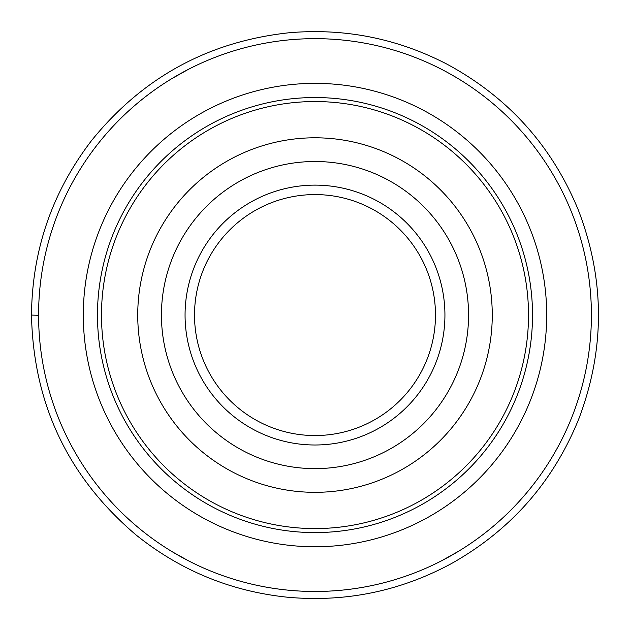 <?xml version="1.0" encoding="UTF-8"?>
<svg xmlns="http://www.w3.org/2000/svg" width="630" height="630" viewBox="0 0 630 630"><rect width="100%" height="100%" fill="white"/><g stroke="black" fill="none" stroke-linecap="round" stroke-linejoin="round"><path stroke-width="0.94" d="M38.587 315.063A276.412 276.412 0 0 1 453.206 75.687A276.412 276.412 0 0 1 453.206 554.439A276.412 276.412 0 0 1 38.587 315.063M172.51 551.919L188.37 560.763A276.412 276.412 0 0 0 441.63 560.763L456.246 552.66M188.37 560.763L173.47 552.494M457.971 551.628L458.404 551.368M458.49 551.313L441.63 560.763M171.51 78.813L188.37 69.363L171.51 78.813M448.694 73.135L456.529 77.632M457.49 78.207L454.34 76.34M101.485 315.063A213.515 213.515 0 0 1 421.753 130.15A213.515 213.515 0 0 1 421.753 499.976A213.515 213.515 0 0 1 101.485 315.063M137.734 315.063A177.266 177.266 0 0 1 403.633 161.548A177.266 177.266 0 0 1 403.633 468.578A177.266 177.266 0 0 1 137.734 315.063M185.062 315.063A129.938 129.938 0 0 1 379.969 202.537A129.938 129.938 0 0 1 379.969 427.589A129.938 129.938 0 0 1 185.062 315.063M194.512 315.063A120.487 120.487 0 0 0 375.244 419.407A120.487 120.487 0 0 0 375.244 210.719A120.487 120.487 0 0 0 194.512 315.063M38.587 315.299L31.5 315.071C32.106 250.157 52.164 191.945 91.665 140.443C142.797 77.23 208.79 41.312 289.642 32.705C345.106 28.059 397.561 38.548 446.993 64.165C508.166 97.209 551.967 145.884 578.387 210.192C604.95 279.555 605.139 348.981 578.962 418.485C553.431 481.706 510.962 530.043 451.552 563.511C400.491 591.113 346.043 602.374 288.225 597.295C231.312 591.523 180.566 570.717 135.978 534.886C68.19 477.288 33.366 404.019 31.5 315.071M83.302 315.063A231.698 231.698 0 0 1 430.849 114.408A231.698 231.698 0 0 1 430.849 515.718A231.698 231.698 0 0 1 83.302 315.063M97.469 315.063A217.531 217.531 0 0 0 423.762 503.449A217.531 217.531 0 0 0 423.762 126.677A217.531 217.531 0 0 0 97.469 315.063M161.438 315.063A153.562 153.562 0 0 1 391.781 182.078A153.562 153.562 0 0 1 391.781 448.056A153.562 153.562 0 0 1 161.438 315.063"/></g></svg>
